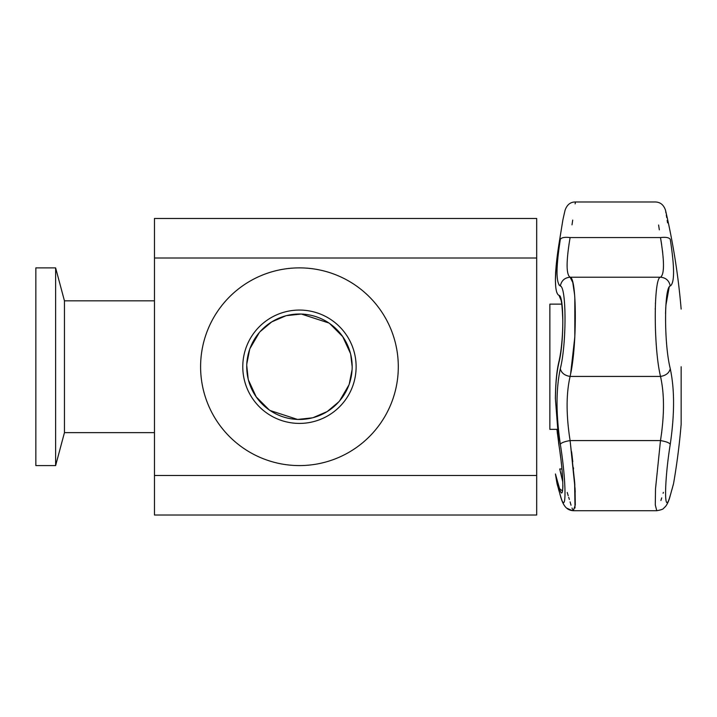 <?xml version="1.0" encoding="UTF-8"?>
<svg xmlns="http://www.w3.org/2000/svg" width="717" height="717" viewBox="0 0 717 717"><rect width="100%" height="100%" fill="white"/><g stroke="black" fill="none" stroke-linecap="round" stroke-linejoin="round"><path stroke-width="1.08" d="M569.352 499.426L568.698 497.275M568.205 495.671L567.488 493.323M559.601 488.761L555.433 473.982A687.083 687.083 0 0 0 557.01 483.545L560.327 495.357C555.935 479.691 555.935 479.691 560.327 495.357L561.778 500.197M655.23 309.359L655.248 308.633M655.41 303.632L655.446 302.843M573.403 510.54L575.294 504.956L575.07 488.797L570.105 440.588L660.482 440.588C665.896 441.493 669.149 442.703 670.261 444.226C674.652 414.22 674.652 389.062 670.261 368.744C669.149 373.01 665.896 375.565 660.482 376.425C664.471 393.767 664.471 415.152 660.482 440.588L655.517 488.806L655.293 504.956L656.763 510.719L655.293 504.956L655.517 488.806L660.482 440.588C664.471 415.152 664.471 393.767 660.482 376.425L570.105 376.425C566.107 393.767 566.107 415.152 570.105 440.588C566.107 415.152 566.107 393.767 570.105 376.425C564.691 375.565 561.429 373.01 560.327 368.744C555.935 389.071 555.935 414.229 560.327 444.226C561.429 442.703 564.691 441.493 570.105 440.588L660.482 440.588C665.896 441.493 669.149 442.703 670.261 444.226C664.032 482.926 664.032 518.481 670.261 495.357L670.081 496.2L670.261 495.357C674.652 479.691 674.652 479.691 670.261 495.357C674.652 479.691 674.652 479.691 670.261 495.357C664.032 518.481 664.032 482.926 670.261 444.226C674.652 414.22 674.652 389.062 670.261 368.744L669.812 366.737C663.942 341.184 664.247 286.836 670.261 286.002L670.252 286.002C669.149 280.625 665.896 277.694 660.482 277.219C653.796 277.094 653.438 344.026 659.99 374.059L660.482 376.425C665.896 375.565 669.149 373.01 670.261 368.744L669.812 366.737C663.942 341.184 664.247 286.836 670.261 286.002L670.252 286.002C674.652 283.125 674.652 267.575 670.261 239.353L670.377 240.061L670.261 239.353C664.032 201.145 664.032 201.145 670.261 239.353C669.149 237.551 665.896 236.951 660.482 237.569C664.471 261.373 664.471 274.593 660.482 277.219L570.105 277.219C564.691 277.694 561.429 280.625 560.327 286.002C566.34 286.845 566.645 341.184 560.775 366.737L560.327 368.744C561.429 373.01 564.691 375.565 570.105 376.425L570.598 374.059C577.14 344.017 576.791 277.103 570.105 277.219C566.107 274.593 566.107 261.373 570.105 237.569C564.691 236.951 561.429 237.551 560.327 239.353C555.935 267.584 555.935 283.134 560.327 286.002C561.429 280.625 564.691 277.694 570.105 277.219L572.775 282.453L574.64 295.063M669.194 287.123L665.86 305.541L669.194 287.123M665.77 307.055L665.537 313.705L665.77 307.055M154.469 218.461L154.469 258.003L536.692 258.003L536.692 218.461L154.469 218.461L536.692 218.461L536.692 515.012L154.469 515.012L536.692 515.012L536.692 475.47L154.469 475.47L154.469 515.012L154.469 475.47L536.692 475.47L536.692 258.003L154.469 258.003L154.469 475.47L154.469 218.461M573.233 284.443L573.125 283.968M655.428 303.157L655.41 303.739M655.257 308.4L655.239 308.991M154.469 300.835L64.449 300.835L55.621 267.889L35.85 267.889L35.85 310.067M154.469 432.638L64.449 432.638L64.449 300.835L64.449 432.638L55.621 465.584L55.621 267.889L55.621 465.584L35.85 465.584L35.85 267.889L35.85 423.415M660.769 239.191L661.657 244.802M662.445 250.565L662.651 252.366M569.101 243.655L568.984 244.416M560.613 299.267L559.045 295.377C564.064 295.664 564.064 342.574 559.045 361.986L558.041 366.737C556.356 375.869 555.487 386.705 555.433 399.226L555.379 399.01C555.523 382.851 556.759 370.178 559.09 360.992C561.698 349.251 562.926 332.84 562.773 319.773C562.289 306.867 561.536 299.966 560.515 299.061L560.524 299.061M559.018 243.753L559.045 243.574C556.706 258.102 555.505 270.103 555.433 279.576L555.451 280.741M681.15 366.737L681.15 424.374L681.15 366.737M352.155 367.875L352.172 366.737A52.717 52.717 0 0 1 273.087 412.392A52.717 52.717 0 0 1 273.087 321.082A52.717 52.717 0 0 1 352.172 366.737L350.712 354.422M350.47 353.445L342.699 336.596L329.73 323.582M328.852 322.982L301.382 314.055M301.14 314.046L286.45 315.65M285.751 315.83L271.716 321.897L260.119 331.639M259.33 332.536L249.982 348.516M249.677 349.349L246.809 363.869M246.747 365.598L248.19 379.051M248.432 380.028L256.202 396.877L269.171 409.891M270.049 410.5L297.519 419.427M297.761 419.427L312.451 417.832M313.15 417.644L327.185 411.576L338.782 401.843M339.571 400.937L348.919 384.966M349.224 384.124L352.092 369.613M661.603 498.216L661.119 499.821M681.15 424.374A687.083 687.083 0 0 1 673.568 483.545L670.081 496.173M661.002 378.54L660.716 377.33M559.099 446.117L556.903 429.34M536.692 366.737L536.692 281.727M536.692 451.746L536.692 475.47M662.687 252.653L662.544 251.425M661.603 244.416L661.155 241.566M670.261 286.002L670.261 286.002C674.652 283.125 674.652 267.575 670.261 239.353C664.032 201.145 664.032 201.145 670.261 239.353C669.149 237.551 665.896 236.951 660.482 237.569L570.105 237.569C566.107 261.373 566.107 274.593 570.105 277.219L660.482 277.219C664.471 274.593 664.471 261.373 660.482 237.569C653.546 191.081 653.546 191.081 660.482 237.569C653.546 191.081 653.546 191.081 660.482 237.569L570.105 237.569C577.042 191.081 577.042 191.081 570.105 237.569C577.042 191.081 577.042 191.081 570.105 237.569C564.691 236.951 561.429 237.551 560.327 239.353C566.555 201.145 566.555 201.145 560.327 239.353C555.935 267.584 555.935 283.134 560.327 286.002C566.34 286.845 566.645 341.184 560.775 366.737L560.327 368.744C555.935 389.071 555.935 414.229 560.327 444.226C566.555 482.917 566.555 518.481 560.327 495.357C555.935 479.691 555.935 479.691 560.327 495.357C566.555 518.481 566.555 482.917 560.327 444.226C561.429 442.703 564.691 441.493 570.105 440.588L574.595 481.43L575.007 507.986M571.028 505.207L570.105 501.891M660.913 500.493L661.71 497.867M663.1 493.296L663.386 492.373M567.219 492.427L567.488 493.314M661.782 431.813L661.612 433.113M661.603 433.211L661.746 432.046M574.819 297.367L574.819 336.873L570.598 374.059M570.105 376.425L660.482 376.425L659.99 374.059C653.438 344.017 653.796 277.094 660.482 277.219M560.533 496.272C561.698 500.69 563.186 504.06 564.996 506.381C567.156 509.222 570.096 510.665 573.815 510.719L656.808 510.719M352.172 366.737A52.717 52.717 0 0 1 273.087 412.392A52.717 52.717 0 0 1 273.087 321.082A52.717 52.717 0 0 1 352.172 366.737M575.357 202.4L575.133 203.87M572.713 220.092L571.996 224.86M571.61 451.755L572.784 461.766M573.403 467.699L573.528 468.972M574.676 482.46L574.864 485.292M575.142 490.141L575.222 492.032M572.802 509.778L571.996 508.039M356.125 366.737A56.67 56.67 0 0 0 271.116 317.658A56.67 56.67 0 0 0 271.116 415.815A56.67 56.67 0 0 0 356.125 366.737A56.67 56.67 0 0 1 271.116 415.815A56.67 56.67 0 0 1 271.116 317.658A56.67 56.67 0 0 1 356.125 366.737M299.446 465.584A98.847 98.847 0 0 1 213.845 317.308A98.847 98.847 0 0 1 385.056 317.308A98.847 98.847 0 0 1 299.446 465.584A98.847 98.847 0 0 0 385.056 317.308A98.847 98.847 0 0 0 213.845 317.308A98.847 98.847 0 0 0 299.446 465.584M561.761 304.133L549.867 304.133L549.867 429.34L556.948 429.34L557.396 433.57M681.15 309.099A687.083 687.083 0 0 0 665.501 210.18L665.546 210.493M665.708 211.461L665.95 212.967M666.29 215.001L666.702 217.52M667.168 220.397L667.563 222.826M658.609 225.03L659.326 229.843M559.251 285.223L558.893 284.721M562.818 482.057L559.717 468.972L561.94 468.972M559.95 469.841L560.138 470.513M560.569 472.1L561.133 474.179M561.859 476.85L562.469 479.081M560.327 239.353C566.555 201.145 566.555 201.145 560.327 239.353M558.471 484.898L559.045 486.96C564.064 505.906 564.064 476.922 559.045 445.795L555.433 399.235C555.487 386.705 556.347 375.878 558.041 366.737L559.045 361.986C564.064 342.574 564.064 295.664 559.045 295.377C556.706 294.427 555.505 289.426 555.433 280.374L555.433 279.576C555.505 270.103 556.706 258.102 559.045 243.574C564.064 212.635 564.064 212.635 559.045 243.574L562.818 220.298M558.247 484.083L557.369 480.955M556.715 478.571L556.177 476.671M555.809 475.335L555.639 474.726M560.049 452.651L560.766 458.181M561.16 461.542L561.501 464.589M562.881 485.517L562.818 488.358M562.639 490.464L562.567 490.975L559.583 488.752M558.579 442.703L559.045 445.795M555.442 280.697L555.639 285.823M555.809 287.553L556.177 289.982M556.715 292.097L557.369 293.692M559.045 243.574C564.064 212.635 564.064 212.635 559.045 243.574M557.575 485.534L557.234 484.513M557.342 484.907L557.575 485.741M558.489 488.994L559.152 491.369M559.86 493.914L560.506 496.2M558.4 247.652L557.333 255.18M556.661 260.719L556.132 265.971M555.756 270.587L555.594 273.186M673.263 484.853L672.985 485.839M672.591 487.228L671.856 489.872M667.877 502.518L668.755 500.332M656.763 510.719C664.91 509.187 662.786 508.523 665.233 506.811C667.258 504.409 668.871 500.887 670.072 496.227M555.379 280.087L556.24 264.788L560.04 237.435M665.501 210.18L665.501 210.18C663.628 204.757 660.187 202.033 655.168 201.988L575.41 201.988C570.499 201.934 567.057 204.668 565.086 210.18L565.086 210.18A687.083 687.083 0 0 0 562.881 219.922L562.809 220.325M572.22 510.603L566.735 508.147M564.082 505.109L562.648 502.402M560.389 235.221L560.497 234.576M560.73 233.124L561.115 230.749M561.465 228.633L561.958 225.568M562.316 223.39L562.594 221.634"/></g></svg>
